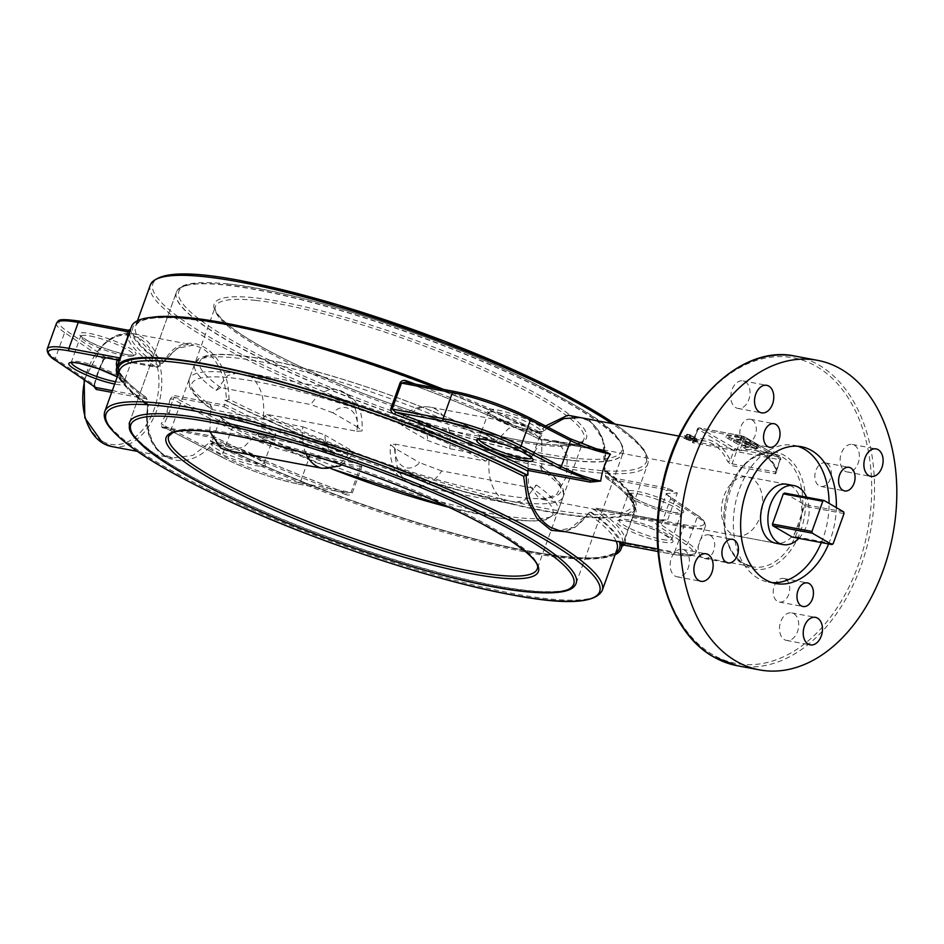 <?xml version="1.0" encoding="UTF-8"?>
<svg xmlns="http://www.w3.org/2000/svg" width="944" height="944" viewBox="0 0 944 944"><rect width="100%" height="100%" fill="white"/><g stroke="black" fill="none" stroke-linecap="round" stroke-linejoin="round"><path stroke-width="0.71" stroke-dasharray="4.72 3.54" d="M736.049 450.854A1.994 1.345 -79.4 0 0 737.111 449.639L693.557 441.462L694.17 439.515A1.994 1.416 76.4 0 1 693.191 441.19L693.191 441.19A1.994 1.416 76.4 0 1 692.743 441.202L692.495 442.689L736.049 450.854L742.102 450.465A1.994 1.416 -103.6 0 1 740.615 448.235L737.111 449.639L741.524 437.355L697.982 429.19L693.557 441.462L693.167 440.695L692.684 441.355L704.236 440.848A57.442 38.739 -79.4 0 1 712.814 444.058A57.442 38.739 -79.4 0 1 727.635 461.486A1.994 1.062 -24.5 0 0 730.267 460.507L732.072 463.846L736.485 451.574L780.027 459.752L775.614 472.024L776.57 471.209L780.275 459.315L744.179 438.335L740.615 448.235A59.437 40.085 -79.4 0 1 776.711 469.227A1.994 1.062 155.5 0 0 776.346 470.324L780.275 459.315A1.994 1.44 120.2 0 0 779.838 457.321L743.73 436.329A1.994 1.44 -59.8 0 0 743.4 436.199L779.496 457.191L735.954 449.025L699.858 428.033L743.4 436.199A1.994 1.345 100.6 0 0 743.093 436.093A1.994 1.345 100.6 0 0 741.524 437.355L744.179 438.335A1.994 1.44 -59.8 0 0 743.73 436.329A1.994 1.994 0 0 0 743.093 436.093L699.551 427.915A1.994 1.345 100.6 0 0 697.982 429.19L733.83 450.607L730.267 460.507A59.437 40.085 100.6 0 0 714.927 442.476A59.437 40.085 100.6 0 0 694.17 439.515L697.734 429.614A1.994 1.44 -59.8 0 1 699.858 428.033A1.994 1.345 100.6 0 0 699.551 427.915A1.994 1.994 0 0 0 697.309 429.213L693.167 440.695M547.945 427.243L540.77 434.311L539.555 431.927L545.526 425.992M588.832 419.195L602.886 439.302L604.538 469.711A264.32 45.442 19.8 0 1 632.952 505.111A264.32 45.442 19.8 0 1 543.284 508.037A264.32 45.442 19.8 0 1 228.967 399.229C229.168 349.15 184.894 323.414 163.985 361.446A264.32 45.442 19.8 0 1 135.57 326.034C141.081 315.426 170.451 314.883 223.669 324.382C311.39 340.3 451.916 389.011 540.77 434.311L542.293 434.629L539.614 438.217L593.316 448.294M93.952 386.509L98.459 371.853L103.816 359.688L106.495 357.918A1.994 1.345 100.6 0 1 106.2 357.811L66.918 331.084A61.997 10.655 19.8 0 1 80.122 321.279L128.113 330.294A269.996 46.421 -160.2 0 0 155.949 367.145L106.2 357.811L103.675 359.133A1.994 0.72 28 0 1 103.816 359.688L103.816 359.688A1.994 0.72 28 0 1 103.061 359.865L97.775 371.877L98.459 371.853L94.341 385.081L55.271 358.508L64.617 332.548L103.675 359.133L98.2 371.558M170.227 398.911L166.887 412.056L161.2 423.998A1.994 0.614 31.3 0 1 163.454 425.26L169.33 412.917L172.787 399.312L170.227 398.911L173.684 395.477A1.994 1.345 -79.4 0 0 174.357 397.436L224.106 406.781L224.554 405.023L173.684 395.477M828.631 543.933A69.596 46.94 100.6 0 0 836.349 507.612M797.645 446.229A69.596 46.94 100.6 0 0 794.046 445.332A69.596 46.94 100.6 0 0 736.898 497.122A69.596 46.94 100.6 0 0 757.985 578.247A69.596 46.94 100.6 0 0 768.369 582.141A69.596 46.94 100.6 0 0 772.05 582.613M821.339 542.564A69.596 46.94 100.6 0 0 829.092 503.388M752.061 419.915A12.001 8.095 -79.4 0 1 755.696 433.898A12.001 8.095 -79.4 0 1 745.843 442.83A12.001 8.095 -79.4 0 1 744.049 442.158A12.001 8.095 -79.4 0 1 740.415 428.175A12.001 8.095 -79.4 0 1 750.268 419.242A12.001 8.095 -79.4 0 1 752.061 419.915M745.087 381.659A13.995 9.44 -79.4 0 1 749.335 397.979A13.995 9.44 -79.4 0 1 737.83 408.398A13.995 9.44 -79.4 0 1 735.742 407.607A13.995 9.44 -79.4 0 1 731.506 391.288A13.995 9.44 -79.4 0 1 742.999 380.88A13.995 9.44 -79.4 0 1 745.087 381.659M827.097 463.539A12.001 8.095 -79.4 0 1 830.732 477.522A12.001 8.095 -79.4 0 1 820.879 486.455A12.001 8.095 -79.4 0 1 819.085 485.782A12.001 8.095 -79.4 0 1 815.451 471.799A12.001 8.095 -79.4 0 1 825.304 462.867A12.001 8.095 -79.4 0 1 827.097 463.539M854.426 445.238A13.995 9.44 -79.4 0 1 858.674 461.557A13.995 9.44 -79.4 0 1 847.181 471.965A13.995 9.44 -79.4 0 1 845.092 471.186A13.995 9.44 -79.4 0 1 840.844 454.866A13.995 9.44 -79.4 0 1 852.338 444.447A13.995 9.44 -79.4 0 1 854.426 445.238M785.479 579.144A12.001 8.095 -79.4 0 1 789.113 593.127A12.001 8.095 -79.4 0 1 779.26 602.06A12.001 8.095 -79.4 0 1 777.467 601.387A12.001 8.095 -79.4 0 1 773.832 587.404A12.001 8.095 -79.4 0 1 783.685 578.471A12.001 8.095 -79.4 0 1 785.479 579.144M793.786 613.683A13.995 9.44 -79.4 0 1 798.022 630.002A13.995 9.44 -79.4 0 1 786.529 640.421A13.995 9.44 -79.4 0 1 784.44 639.643A13.995 9.44 -79.4 0 1 780.204 623.323A13.995 9.44 -79.4 0 1 791.697 612.904A13.995 9.44 -79.4 0 1 793.786 613.683M710.443 535.508A12.001 8.095 -79.4 0 1 714.077 549.502A12.001 8.095 -79.4 0 1 704.224 558.435A12.001 8.095 -79.4 0 1 702.43 557.762A12.001 8.095 -79.4 0 1 698.796 543.768A12.001 8.095 -79.4 0 1 708.649 534.847A12.001 8.095 -79.4 0 1 710.443 535.508M684.447 550.116A13.995 9.44 -79.4 0 1 688.683 566.435A13.995 9.44 -79.4 0 1 677.19 576.843A13.995 9.44 -79.4 0 1 675.102 576.064A13.995 9.44 -79.4 0 1 670.854 559.745A13.995 9.44 -79.4 0 1 682.359 549.325A13.995 9.44 -79.4 0 1 684.447 550.116M690.689 439.81L691.35 437.957L691.067 438.7L686.666 437.048L686.866 436.258L691.35 437.957L690.371 440.624L685.993 438.901L686.158 438.252L690.689 439.81L690.371 440.624L690.914 439.951M542.493 455.692A237.345 40.804 19.8 0 1 298.328 375.983A237.345 40.804 19.8 0 1 176.398 292.274A237.345 40.804 19.8 0 1 256.91 289.643A237.345 40.804 19.8 0 1 501.075 369.364A237.345 40.804 19.8 0 1 623.016 453.073A237.345 40.804 19.8 0 1 542.493 455.692M129.163 423.986A237.345 40.804 -160.2 0 0 255.387 507.86A237.345 40.804 -160.2 0 0 495.647 585.846A237.345 40.804 -160.2 0 0 575.451 584.655M615.759 552.865A266.326 45.784 19.8 0 1 211.503 441.096L192.906 455.386L172.669 457.982L163.831 454.713C149.86 445.049 144.55 428.151 147.889 404.032L147.618 403.949A266.326 45.784 19.8 0 1 118.378 373.8M147.028 399.607L145.99 397.2C131.794 386.934 122.932 378.391 119.416 371.582L118.118 363.652A268.002 46.079 -160.2 0 0 147.028 399.607L146.379 403.713L147.618 403.949M94.034 384.94L97.775 371.877M107.805 357.186L158.686 366.732L156.515 367.31L106.495 357.918A1.994 1.345 100.6 0 0 107.805 357.186L103.061 359.865M158.686 366.732L159.04 366.248A268.002 46.079 19.8 0 1 130.13 330.282A268.002 46.079 19.8 0 1 130.437 329.539M541.054 434.393A266.326 45.784 -160.2 0 0 223.374 324.264A266.326 45.784 -160.2 0 0 162.25 363.31L161.011 363.074L159.04 366.248M162.25 363.31L177.165 348.324L193.85 345.067L202.169 348.23C217.38 358.13 225.463 375.547 226.418 400.468L224.896 400.221A268.002 46.079 19.8 0 0 544.83 511.176A268.002 46.079 19.8 0 0 635.749 508.214L634.439 511.849A268.002 46.079 19.8 0 1 633.92 513.005A1.994 1.971 28.9 0 0 635.123 515.542L632.716 517.548L683.645 527.094L674.299 553.054L623.382 543.496L624.444 545.195M588.95 512.793C574.99 531.26 567.899 531.271 558.706 530.422L575.392 527.165L590.012 512.155L566.317 531.85M615.075 554.753A268.002 46.079 19.8 0 1 530.198 551.815A268.002 46.079 19.8 0 1 210.264 440.86L212.66 437.768A268.002 46.079 -160.2 0 0 345.764 494.55L346.271 492.969L298.575 484.107A1.994 1.345 100.6 0 0 300.145 482.832L309.49 456.884L360.407 466.442L356.926 463.339L357.788 461.179C360.62 462.159 361.941 464.047 361.753 466.832L352.407 492.78C350.779 495.045 348.56 495.635 345.764 494.55M357.788 461.179A268.002 46.079 19.8 0 1 224.672 404.41L224.896 400.221M692.92 439.078A57.442 38.739 100.6 0 0 691.987 438.759L688.554 438.134A57.442 38.739 -79.4 0 1 689.203 438.358L692.92 439.078L693.734 436.824L692.861 436.317L691.987 438.759M690.088 438.228A57.442 38.739 100.6 0 0 689.12 438.016L685.698 437.379A57.442 38.739 -79.4 0 1 686.371 437.52L690.088 438.228L691.138 435.314L690.276 434.806L689.12 438.016M694.914 440.706L696.011 440.435L694.701 439.975L692.577 440.494L685.309 437.863C683.303 437.485 683.149 437.756 684.848 438.712L691.244 441.226L694.914 440.706M691.964 439.208L696.696 438.547L693.25 438.641L686.064 435.774L685.309 437.863C683.303 437.485 683.149 437.756 684.848 438.712L685.521 436.848L691.964 439.208L691.244 441.226M685.639 544.405A1.994 1.64 124.2 0 0 687.94 542.942L697.286 516.982L670.547 498.798L666.417 493.842L656.788 520.262L659.856 519.955L596.042 508.179L657.72 519.814L667.62 519.932L656.989 520.002L661.201 524.746L687.94 542.942A64.003 10.998 19.8 0 1 696.011 552.346A64.003 10.998 19.8 0 1 674.299 553.054A1.994 1.345 -79.4 0 1 672.73 554.317L658.039 551.556L672.435 554.211A61.997 10.655 -160.2 0 0 685.639 544.405L658.912 526.221C653.378 522.339 652.977 520.203 657.72 519.814A1.994 1.345 100.6 0 0 657.425 519.696A1.994 1.345 100.6 0 0 656.104 520.439L667.62 519.932L677.296 493.051L667.715 488.19L605.482 476.519L606.178 471.776L604.667 471.457C608.007 447.326 602.697 430.44 588.726 420.776L579.887 417.508C587.168 418.593 593.434 423.148 598.697 431.184C604.396 441.308 606.201 454.43 604.125 470.525M553.986 440.588L558.529 442.276L567.391 456.164L566.258 476.98L556.665 494.408L542.918 499.529L538.528 497.866L528.463 483.765L528.074 462.666L538.528 445.391L553.986 440.588L786.741 484.26A29.984 20.225 -79.4 0 1 791.214 485.948A29.984 20.225 -79.4 0 1 800.3 520.887A29.984 20.225 -79.4 0 1 775.673 543.201L736.521 535.862A29.984 20.225 100.6 0 0 760.085 516.875A29.984 20.225 100.6 0 0 747.577 476.921A29.984 20.225 100.6 0 0 724.013 495.895A29.984 20.225 100.6 0 0 736.521 535.862M590.012 512.155L590.307 512.179A266.326 45.784 19.8 0 1 619.394 541.809M622.91 542.47A268.002 46.079 -160.2 0 0 593.516 509.241L591.546 512.415L590.307 512.179M593.516 509.241L656.104 520.439M776.983 470.737A57.442 38.739 100.6 0 0 762.162 453.321A57.442 38.739 100.6 0 0 753.583 450.111C763.283 452.07 770.87 458.808 776.346 470.324A1.994 1.062 155.5 0 0 776.983 470.737L775.579 473.841L732.037 465.675L727.635 461.486M747.353 449.84L742.586 447.067L749.748 446.524L738.774 444.848L733.358 441.698L745.902 443.609L755.542 449.214L747.353 449.84L748.026 447.987L743.258 445.214L742.586 447.067M731.128 440.4L725.924 437.379L739.931 439.68L734.526 436.529L740.792 437.709L756.498 446.842A6.396 1.097 19.8 0 1 757.879 448.14A6.396 1.097 19.8 0 1 757.749 448.282L756.144 449.108L745.135 442.701L731.128 440.4L731.789 438.547L726.597 435.526L725.924 437.379M161.011 363.074A268.002 46.079 19.8 0 1 131.44 326.648M436.789 388.161A268.002 46.079 19.8 0 1 542.293 434.629M606.178 471.776A268.002 46.079 19.8 0 1 635.749 508.214M146.379 403.713A268.002 46.079 19.8 0 1 117.693 375.688M211.503 441.096L210.264 440.86M591.546 512.415A268.002 46.079 19.8 0 1 620.892 542.092M622.214 545.821A1.994 1.971 28.9 0 0 621.907 546.364L633.92 513.005M147.889 404.032L148.019 405.79L148.066 404.138C133.375 393.624 124.289 384.928 120.808 378.025L119.605 370.378A264.32 45.442 -160.2 0 0 148.019 405.79C137.883 453.993 182.204 479.729 213.002 443.562L211.786 441.178C292.38 482.16 415.631 526.398 503.211 545.785C546.234 555.379 577.952 559.261 598.343 557.42C611.818 555.119 618.037 552.464 616.987 549.455A264.32 45.442 -160.2 0 1 527.318 552.382A264.32 45.442 -160.2 0 1 213.002 443.562M224.672 404.41L224.554 405.023M224.106 406.781A269.996 46.421 -160.2 0 0 356.926 463.339L308.948 454.335A61.997 10.655 19.8 0 1 233.392 427.88L174.357 397.436L172.787 399.312L231.492 429.579L222.147 455.527L163.454 425.26L163.678 427.101L222.713 457.533A1.994 1.192 117.3 0 1 222.465 457.462L163.359 426.983A1.994 1.345 -79.4 0 0 162.073 427.726L161.2 423.998M162.073 427.726L212.66 437.768M137.258 451.338L172.669 457.982C163.725 459.244 142.745 441.485 148.432 404.964M667.715 488.19A1.994 1.345 100.6 0 0 668.399 490.148C663.656 490.538 664.057 492.674 669.591 496.556L696.318 514.751A61.997 10.655 19.8 0 1 683.114 524.545L635.123 515.542A269.996 46.421 -160.2 0 0 607.287 478.691L668.399 490.148L677.296 493.051L666.417 493.5L670.039 496.756A1.994 1.64 124.2 0 1 670.547 498.798L661.201 524.746A1.994 1.64 124.2 0 1 658.912 526.221M743.258 445.214L750.409 444.671L739.447 442.996L734.031 439.845L746.574 441.757L756.203 447.362L748.026 447.987M756.203 447.362L755.542 449.214M750.409 444.671L749.748 446.524M739.447 442.996L738.774 444.848M734.031 439.845L733.358 441.698M746.574 441.757L745.902 443.609M726.597 435.526L740.603 437.827L735.187 434.677L741.465 435.857L757.171 444.99A6.396 1.097 19.8 0 1 758.551 446.288A6.396 1.097 19.8 0 1 758.41 446.418L756.817 447.255L745.795 440.848L731.789 438.547M745.795 440.848L745.135 442.701M740.603 437.827L739.931 439.68M735.187 434.677L734.526 436.529M741.465 435.857L740.792 437.709M756.817 447.255L756.144 449.108M696.696 438.547L696.011 440.435M686.064 435.774C684.034 435.455 683.857 435.821 685.521 436.848L684.388 435.809L683.68 437.792M692.365 438.075L691.692 439.939M693.25 438.641L692.577 440.494M695.398 438.04L694.701 439.975M686.866 436.258L685.993 438.901L686.866 436.258M690.276 434.806L686.843 434.216L685.698 437.379M686.843 434.216L687.433 434.57L686.371 437.52M687.433 434.57L691.138 435.314M692.861 436.317L689.427 435.727L688.554 438.134M689.427 435.727L690.029 436.081L689.203 438.358M690.029 436.081L693.734 436.824M163.359 426.983L163.678 427.101A1.994 1.345 -79.4 0 0 163.383 426.995L213.403 436.376C252.555 455.917 296.853 474.773 346.271 492.969L347.227 493.228M212.943 437.273L213.427 436.435L212.943 437.273L213.427 436.435L163.678 427.101M346.259 492.992L351.062 492.39L300.145 482.832A64.003 10.998 19.8 0 1 222.147 455.527A1.994 1.192 117.3 0 0 222.465 457.462C247.623 469.852 272.981 478.726 298.575 484.107A1.994 1.345 100.6 0 1 298.269 483.989L346.259 492.992A269.996 46.421 19.8 0 1 213.427 436.435M128.113 330.294A1.994 1.971 28.9 0 0 130.532 329.397M95.521 387.465L94.66 385.117L95.132 387.311M539.614 438.217L539.13 439.054L539.614 438.217L539.13 439.054L600.231 450.524A1.994 1.345 100.6 0 0 600.537 450.63L600.537 450.63A1.994 1.345 100.6 0 0 600.785 450.642M539.13 439.054A269.996 46.421 -160.2 0 0 406.298 382.497L406.286 382.438M625.294 542.918A269.996 46.421 19.8 0 0 596.608 508.344L593.87 508.757M605.482 476.519L606.567 478.289C620.763 488.555 629.624 497.099 633.141 503.907L634.439 511.849A268.002 46.079 19.8 0 0 605.529 475.882M622.202 545.844L622.426 545.207A268.002 46.079 -160.2 0 1 621.907 546.364M604.667 471.457L604.538 469.711L604.49 471.351C619.158 481.853 628.244 490.55 631.737 497.441L632.952 505.111L647.737 464.059A264.32 45.442 -160.2 0 0 611.83 423.502M228.967 399.229L226.418 400.468M163.985 361.446L162.545 363.334M220.884 387.665A191.844 32.981 19.8 0 1 264.863 359.511A191.844 32.981 19.8 0 1 493.771 438.877L494.621 442.748A195.845 33.665 -160.2 0 0 261.122 361.823A195.845 33.665 -160.2 0 0 194.688 363.995A195.845 33.665 -160.2 0 0 216.117 390.486L220.884 387.665L310.883 404.563A40.002 26.975 -79.4 0 1 337.209 389.719A40.002 26.975 -79.4 0 1 343.179 391.949A40.002 26.975 -79.4 0 1 356.797 431.255L266.798 414.369L263.27 417.909A195.845 33.665 -160.2 0 0 496.768 498.833A195.845 33.665 -160.2 0 0 563.214 496.674A195.845 33.665 -160.2 0 0 541.785 470.171L539.685 465.581A191.844 32.981 19.8 0 1 495.694 493.724A191.844 32.981 19.8 0 1 266.798 414.369M305.927 453.439A40.002 26.975 -79.4 0 1 302.871 426.806L211.975 409.531C194.263 397.389 186.723 387.146 189.343 378.815A195.845 33.665 19.8 0 1 255.789 376.656A195.845 33.665 19.8 0 1 489.287 457.58L485.759 461.12L395.76 444.235A40.002 26.975 100.6 0 0 409.377 483.54A40.002 26.975 100.6 0 0 415.348 485.771A40.002 26.975 100.6 0 0 441.674 470.926L531.673 487.824L536.44 485.004L524.876 499.966L510.869 503.695L505.064 501.488C492.473 492.839 487.21 478.207 489.287 457.58M485.759 461.12A191.844 32.981 -160.2 0 0 256.862 381.765A191.844 32.981 -160.2 0 0 212.872 409.908L210.772 405.318A195.845 33.665 19.8 0 1 189.343 378.815L194.688 363.995C196.907 360.254 198.547 358.354 199.621 358.272L206.17 355.735C218.147 353.056 237.522 354.236 264.273 359.286C328.17 370.898 429.815 406.156 494.337 439.066L403.772 421.992L398.592 422.074L402.616 425.886L427.62 440.435L449.686 448.683L540.582 465.958C558.411 478.266 565.952 488.496 563.214 496.674L557.869 511.495A195.845 33.665 19.8 0 1 491.435 513.666A195.845 33.665 19.8 0 1 257.936 432.741L243.705 447.196L226.938 450.418M302.871 426.806L324.937 435.054A24.001 16.19 100.6 0 0 333.433 453.45A24.001 16.19 100.6 0 0 349.941 449.604L353.965 453.415L348.784 453.498A40.002 26.975 -79.4 0 1 322.459 468.342M216.117 390.486L227.681 375.523L241.688 371.794L247.493 374.001C260.084 382.65 265.347 397.282 263.27 417.909M494.621 442.748L508.851 428.293L525.619 425.071L541.75 440.553L541.785 470.171M257.936 432.741L258.786 436.612L348.784 453.498M330.884 468.59L258.786 436.612A191.844 32.981 -160.2 0 0 331.014 468.566M209.898 431.703L210.772 405.318M356.797 431.255L362.059 430.948L357.953 427.361A24.001 16.19 100.6 0 0 332.937 412.811L357.953 427.361M332.937 412.811L310.883 404.563M441.674 470.926L419.62 462.678A24.001 16.19 -79.4 0 1 394.604 448.129L419.62 462.678M394.604 448.129L390.497 444.541L395.76 444.235M349.941 449.604L324.937 435.054M798.86 538.351A29.984 20.225 100.6 0 0 806.542 525.596A29.984 20.225 100.6 0 0 806.589 497.193M784.582 493.063L804.182 504.462L843.665 511.86M844.019 513.583L804.536 506.185L793.668 536.357L833.151 543.768M804.182 504.462A24.001 16.19 -79.4 0 1 804.536 506.185M793.668 536.357A24.001 16.19 -79.4 0 1 792.417 537.136M692.743 441.202A57.442 38.739 -79.4 0 1 704.236 440.848L679.019 436.116M782.482 457.132A57.442 38.739 -79.4 0 1 799.875 524.085A57.442 38.739 -79.4 0 1 752.722 566.837A57.442 38.739 -79.4 0 1 744.143 563.615A57.442 38.739 -79.4 0 1 726.75 496.662A57.442 38.739 -79.4 0 1 773.903 453.922A57.442 38.739 -79.4 0 1 782.482 457.132M744.934 565.739A59.437 40.085 100.6 0 0 800.524 531.437A59.437 40.085 100.6 0 0 784.594 455.551A59.437 40.085 100.6 0 0 729.004 489.853A59.437 40.085 100.6 0 0 744.934 565.739M712.885 654.747A155.477 104.843 -79.4 0 1 671.231 456.259A155.477 104.843 -79.4 0 1 816.643 366.543A155.477 104.843 -79.4 0 1 858.297 565.031A155.477 104.843 -79.4 0 1 712.885 654.747M737.17 665.697A157.471 106.188 100.6 0 0 866.462 548.511A157.471 106.188 100.6 0 0 818.767 364.962A157.471 106.188 100.6 0 0 795.261 356.148M673.485 512.356A29.996 5.157 -160.2 0 0 677.214 505.949A29.996 5.157 -160.2 0 0 637.389 491.364A29.996 5.157 -160.2 0 0 633.672 497.771A29.996 5.157 -160.2 0 0 673.485 512.356M637.932 493.924A28.001 4.814 19.8 0 1 666.735 503.329A28.001 4.814 19.8 0 1 681.12 513.194A28.001 4.814 19.8 0 1 671.621 513.512A28.001 4.814 19.8 0 1 642.817 504.108A28.001 4.814 19.8 0 1 628.433 494.231A28.001 4.814 19.8 0 1 637.932 493.924M662.275 539.461A28.001 4.814 -160.2 0 0 671.774 539.154A28.001 4.814 -160.2 0 0 657.39 529.277A28.001 4.814 -160.2 0 0 628.586 519.873A28.001 4.814 -160.2 0 0 619.087 520.179A28.001 4.814 -160.2 0 0 633.471 530.056A28.001 4.814 -160.2 0 0 662.275 539.461M626.71 521.029A29.996 5.157 19.8 0 1 666.535 535.602A29.996 5.157 19.8 0 1 662.806 542.009A29.996 5.157 19.8 0 1 622.993 527.436A29.996 5.157 19.8 0 1 626.71 521.029M533.502 430.971A29.996 5.157 -160.2 0 0 537.23 424.552A29.996 5.157 -160.2 0 0 497.405 409.979A29.996 5.157 -160.2 0 0 493.688 416.387A29.996 5.157 -160.2 0 0 533.502 430.971M497.948 412.528A28.001 4.814 19.8 0 1 526.752 421.933A28.001 4.814 19.8 0 1 541.136 431.809A28.001 4.814 19.8 0 1 531.637 432.116A28.001 4.814 19.8 0 1 502.833 422.711A28.001 4.814 19.8 0 1 488.449 412.835A28.001 4.814 19.8 0 1 497.948 412.528M531.59 458.076A28.001 4.814 -160.2 0 0 531.791 457.757A28.001 4.814 -160.2 0 0 517.406 447.893A28.001 4.814 -160.2 0 0 488.603 438.488A28.001 4.814 -160.2 0 0 479.104 438.795A28.001 4.814 -160.2 0 0 479.056 439.161M150.344 284.994A264.32 45.442 -160.2 0 0 286.138 378.202A264.32 45.442 -160.2 0 0 558.057 466.985A264.32 45.442 -160.2 0 0 647.737 464.059L644.115 449.71L631.713 436.647L615.299 424.151M615.063 424.116A262.326 45.1 19.8 0 1 557.526 464.436A262.326 45.1 19.8 0 1 209.332 336.949A262.326 45.1 19.8 0 1 241.888 280.911M443.751 389.471A264.32 45.442 19.8 0 1 539.555 431.927M602.213 590.496A264.32 45.442 19.8 0 1 512.545 593.422A264.32 45.442 19.8 0 1 240.626 504.651A264.32 45.442 19.8 0 1 104.819 411.431M125.847 354.46A29.996 5.157 -160.2 0 0 129.564 348.053A29.996 5.157 -160.2 0 0 89.751 333.48A29.996 5.157 -160.2 0 0 86.022 339.887A29.996 5.157 -160.2 0 0 125.847 354.46M90.282 336.029A28.001 4.814 19.8 0 1 119.086 345.433A28.001 4.814 19.8 0 1 133.47 355.31A28.001 4.814 19.8 0 1 123.971 355.617A28.001 4.814 19.8 0 1 95.167 346.212A28.001 4.814 19.8 0 1 80.783 336.335A28.001 4.814 19.8 0 1 90.282 336.029M265.83 435.857A29.996 5.157 -160.2 0 0 269.547 429.449A29.996 5.157 -160.2 0 0 229.722 414.864A29.996 5.157 -160.2 0 0 226.005 421.272A29.996 5.157 -160.2 0 0 265.83 435.857M230.265 417.413A28.001 4.814 19.8 0 1 259.069 426.818A28.001 4.814 19.8 0 1 273.453 436.694A28.001 4.814 19.8 0 1 263.954 437.001A28.001 4.814 19.8 0 1 235.15 427.597A28.001 4.814 19.8 0 1 220.766 417.732A28.001 4.814 19.8 0 1 230.265 417.413M254.609 462.961A28.001 4.814 -160.2 0 0 264.108 462.654A28.001 4.814 -160.2 0 0 249.723 452.778A28.001 4.814 -160.2 0 0 220.92 443.373A28.001 4.814 -160.2 0 0 211.421 443.68A28.001 4.814 -160.2 0 0 225.805 453.557A28.001 4.814 -160.2 0 0 254.609 462.961M219.055 444.53A29.996 5.157 19.8 0 1 258.868 459.103A29.996 5.157 19.8 0 1 255.151 465.51A29.996 5.157 19.8 0 1 215.326 450.937A29.996 5.157 19.8 0 1 219.055 444.53M115.522 381.73A28.001 4.814 -160.2 0 0 124.124 381.258A28.001 4.814 -160.2 0 0 109.74 371.381A28.001 4.814 -160.2 0 0 80.936 361.977A28.001 4.814 -160.2 0 0 71.437 362.295A28.001 4.814 -160.2 0 0 71.39 362.661M117.292 376.809A29.996 5.157 19.8 0 1 115.168 384.125A29.996 5.157 19.8 0 1 114.684 384.031M102.318 441.19A55.436 37.382 -79.4 0 1 87.462 370.414A55.436 37.382 -79.4 0 1 139.323 338.424A55.436 37.382 -79.4 0 1 154.167 409.2A55.436 37.382 -79.4 0 1 102.318 441.19M111.675 446.536A57.442 38.739 100.6 0 0 158.84 403.784A57.442 38.739 100.6 0 0 141.435 336.843A57.442 38.739 100.6 0 0 132.868 333.621A57.442 38.739 100.6 0 0 84.748 380.255M166.887 412.056L169.33 412.917M147.075 398.97L111.699 392.338M616.137 541.195A264.32 45.442 -160.2 0 0 588.572 514.043M657.838 549.03L752.722 566.837L744.486 563.745C704 544.794 732.155 441.686 773.903 453.922L753.583 450.111A57.442 38.739 100.6 0 0 742.102 450.465M226.135 400.457A266.326 45.784 -160.2 0 0 543.815 510.586A266.326 45.784 -160.2 0 0 604.939 471.54M415.49 384.161A268.002 46.079 19.8 0 1 539.897 437.721M137.482 320.736L135.57 326.034A264.32 45.442 19.8 0 1 151.795 317.314M622.71 543.508L623.382 543.496L632.716 517.548L632.055 517.548M601.658 450.902L539.154 439.113C500.001 419.573 455.704 400.716 406.286 382.521L454.288 391.5M529.844 417.956L570.011 438.665M683.114 524.545A1.994 1.345 -79.4 0 1 683.645 527.094A64.003 10.998 -160.2 0 0 705.357 526.386A64.003 10.998 -160.2 0 0 697.286 516.982A1.994 1.64 124.2 0 0 696.778 514.952L670.039 496.756A1.994 1.64 124.2 0 0 669.591 496.556M222.713 457.533A61.997 10.655 -160.2 0 0 298.269 483.989M361.753 466.832L360.407 466.442L351.062 492.39L352.407 492.78M112.312 390.615L145.27 396.81A269.996 46.421 19.8 0 1 116.867 367.098M55.779 360.537A1.994 1.64 124.2 0 1 55.271 358.508A64.003 10.998 19.8 0 1 47.2 349.103M56.546 323.143A64.003 10.998 -160.2 0 0 64.617 332.548A1.994 1.64 124.2 0 1 66.918 331.084M233.392 427.88A1.994 1.192 117.3 0 0 231.492 429.579A64.003 10.998 -160.2 0 0 309.49 456.884A1.994 1.345 100.6 0 0 308.948 454.335M775.579 473.841A1.994 1.345 -79.4 0 1 775.614 472.024L732.072 463.846A1.994 1.345 -79.4 0 0 732.037 465.675M757.171 444.99L756.498 446.842M758.41 446.418L757.749 448.282M694.265 439.22L693.58 441.131M696.318 514.751A1.994 1.64 124.2 0 1 696.778 514.952C702.702 518.327 705.569 522.138 705.357 526.386L696.011 552.346C692.896 554.305 698.536 557.904 672.73 554.317A1.994 1.345 -79.4 0 1 672.435 554.211M733.83 450.607A1.994 1.44 120.2 0 1 735.954 449.025A1.994 1.345 100.6 0 1 736.485 451.574L733.83 450.607M779.496 457.191A1.994 1.44 120.2 0 1 779.838 457.321A1.994 1.994 0 0 1 780.712 459.728L780.027 459.752A1.994 1.345 100.6 0 0 779.496 457.191M693.557 441.462A1.994 1.345 -79.4 0 1 692.495 442.689M536.44 485.004A195.845 33.665 19.8 0 1 557.869 511.495L546.446 519.743L532.687 521.171L500.639 518.327L448.943 507.317M449.686 448.683A40.002 26.975 100.6 0 0 430.098 407.147A40.002 26.975 100.6 0 0 403.772 421.992M448.565 507.14A191.844 32.981 -160.2 0 0 531.673 487.824M402.616 425.886A24.001 16.19 -79.4 0 1 427.62 440.435M545.856 444.235A197.839 34.019 -160.2 0 0 516.911 383.429A197.839 34.019 -160.2 0 0 254.75 297.797A197.839 34.019 -160.2 0 0 283.696 358.59A197.839 34.019 -160.2 0 0 545.856 444.235M255.553 300.381A195.845 33.665 19.8 0 1 466.159 362.697A195.845 33.665 19.8 0 1 583.899 439.208A195.845 33.665 19.8 0 1 543.72 445.344A195.845 33.665 19.8 0 1 333.114 383.028A195.845 33.665 19.8 0 1 215.374 306.529A195.845 33.665 19.8 0 1 255.553 300.381M574.247 460.707A237.345 40.804 -160.2 0 0 622.946 453.262A237.345 40.804 -160.2 0 0 480.26 360.549A237.345 40.804 -160.2 0 0 225.026 285.029A237.345 40.804 -160.2 0 0 176.327 292.463A237.345 40.804 -160.2 0 0 319.013 385.187A237.345 40.804 -160.2 0 0 574.247 460.707M227.162 283.908A235.339 40.462 19.8 0 1 539.012 385.789A235.339 40.462 19.8 0 1 573.445 458.111A235.339 40.462 19.8 0 1 261.594 356.23A235.339 40.462 19.8 0 1 227.162 283.908M178.298 414.782A237.345 40.804 19.8 0 1 433.544 490.302A237.345 40.804 19.8 0 1 576.229 583.026A237.345 40.804 19.8 0 1 527.531 590.46A237.345 40.804 19.8 0 1 272.297 514.94A237.345 40.804 19.8 0 1 129.611 422.228A237.345 40.804 19.8 0 1 178.298 414.782M537.183 568.961A195.845 33.665 -160.2 0 0 419.443 492.461A195.845 33.665 -160.2 0 0 208.836 430.145A195.845 33.665 -160.2 0 0 168.657 436.293L215.374 306.529C214.854 308.051 213.143 312.193 229.593 325.951C248.992 341.138 280.521 358.295 324.181 377.423C398.899 410.203 495.093 439.172 545.396 444.093C562.6 445.839 574.176 445.344 580.123 442.594L583.899 439.208L537.183 568.961M673.19 512.238C684.199 513.748 680.235 512.486 681.45 512.734L671.739 539.72L662.629 533.549C650.746 527.767 638.876 523.625 627.005 521.135C616.007 519.637 619.972 520.887 618.745 520.64L628.456 493.653L634.38 498.113C646.439 504.544 659.384 509.253 673.19 512.238M478.761 439.255L488.485 412.268L494.396 416.729C506.456 423.148 519.401 427.856 533.207 430.853C544.216 432.352 540.251 431.101 541.478 431.349L531.755 458.336M71.107 362.756L80.818 335.769L86.742 340.229C98.801 346.649 111.734 351.357 125.54 354.354C136.561 355.853 132.585 354.602 133.812 354.85L124.101 381.836L117.268 376.868M265.524 435.739C276.545 437.237 272.568 435.986 273.795 436.234L264.072 463.221L254.963 457.049C243.08 451.256 231.209 447.126 219.35 444.636C208.341 443.137 212.306 444.388 211.078 444.14L220.802 417.154L226.713 421.614C238.785 428.033 251.718 432.741 265.524 435.739M84.169 379.854L103.12 344.253L117.575 334.99L132.868 333.621L193.85 345.067C190.629 345.445 181.047 339.486 163.607 362.697M768.369 582.141L775.661 583.51M745.843 442.83L769.572 447.279M737.83 408.398L761.572 412.847M820.879 486.455L844.609 490.915M847.181 471.965L870.911 476.425M779.26 602.06L802.99 606.508M786.529 640.421L810.259 644.882M704.224 558.435L727.954 562.884M677.19 576.843L700.92 581.303M129.54 422.416L176.398 292.274M542.918 499.529L775.673 543.201M130.355 329.645L130.13 330.282M576.159 583.215L623.016 453.073M758.551 446.288L757.879 448.14M692.141 438.665L691.468 440.553M685.167 438.228L685.863 436.305M682.359 549.325L706.088 553.786M708.649 534.847L732.391 539.295M791.697 612.904L815.427 617.352M783.685 578.471L807.427 582.92M852.338 444.447L876.079 448.907M825.304 462.867L849.045 467.327M742.999 380.88L766.729 385.329M750.268 419.242L774.009 423.691M794.046 445.332L801.338 446.701M405.33 382.261L406.286 382.521M341.846 464.861L353.965 453.415M510.869 503.695L415.348 485.771C402.911 480.992 395.949 475.446 394.486 469.156C390.887 461.616 389.565 453.415 390.497 444.541M525.619 425.071L430.098 407.147C417.661 405.33 407.159 410.298 398.592 422.074M241.688 371.794L337.209 389.719C360.396 396.999 362.744 414.451 362.059 430.948M576.194 583.132L622.946 453.262C624.314 430.735 585.115 409.613 525.879 379.287C434.299 334.683 295.378 290.304 226.702 283.778C189.52 280.274 178.605 285.324 176.327 292.463L129.564 422.334M786.741 484.26L747.577 476.921"/><path stroke-width="1.42" d="M118.378 373.8A266.326 45.784 19.8 0 1 208.742 364.903A266.326 45.784 19.8 0 1 526.422 475.033L523.59 476.26A264.32 45.442 -160.2 0 0 209.273 367.452A264.32 45.442 -160.2 0 0 119.605 370.378L104.819 411.431A264.32 45.442 19.8 0 1 194.499 408.504A264.32 45.442 19.8 0 1 466.419 497.287A264.32 45.442 19.8 0 1 602.213 590.496C595.121 603.664 564.701 605.069 510.964 594.696C429.638 579.84 302.847 536.959 214.972 494.585C157.707 467.056 122.201 444.128 108.442 425.803C104.666 420.576 103.451 415.785 104.819 411.431M836.349 507.612A69.596 46.94 100.6 0 0 811.722 450.595A69.596 46.94 100.6 0 0 801.338 446.701A69.596 46.94 100.6 0 0 744.191 498.491A69.596 46.94 100.6 0 0 765.277 579.616A69.596 46.94 100.6 0 0 775.661 583.51A69.596 46.94 100.6 0 0 828.631 543.933M772.05 582.613A69.596 46.94 100.6 0 0 821.339 542.564M829.092 503.388A69.596 46.94 100.6 0 0 804.43 449.226A69.596 46.94 100.6 0 0 797.645 446.229M767.791 446.606A12.001 8.095 100.6 0 0 769.572 447.279A12.001 8.095 100.6 0 0 779.425 438.358A12.001 8.095 100.6 0 0 775.791 424.363A12.001 8.095 100.6 0 0 774.009 423.691A12.001 8.095 100.6 0 0 764.156 432.623A12.001 8.095 100.6 0 0 767.791 446.606M759.483 412.068A13.995 9.44 100.6 0 0 761.572 412.847A13.995 9.44 100.6 0 0 773.065 402.427A13.995 9.44 100.6 0 0 768.829 386.108A13.995 9.44 100.6 0 0 766.729 385.329A13.995 9.44 100.6 0 0 755.235 395.748A13.995 9.44 100.6 0 0 759.483 412.068M842.827 490.243A12.001 8.095 100.6 0 0 844.609 490.915A12.001 8.095 100.6 0 0 854.462 481.983A12.001 8.095 100.6 0 0 850.827 468A12.001 8.095 100.6 0 0 849.045 467.327A12.001 8.095 100.6 0 0 839.192 476.248A12.001 8.095 100.6 0 0 842.827 490.243M868.822 475.634A13.995 9.44 100.6 0 0 870.911 476.425A13.995 9.44 100.6 0 0 882.404 466.006A13.995 9.44 100.6 0 0 878.168 449.686A13.995 9.44 100.6 0 0 876.079 448.907A13.995 9.44 100.6 0 0 864.586 459.327A13.995 9.44 100.6 0 0 868.822 475.634M801.208 605.836A12.001 8.095 100.6 0 0 802.99 606.508A12.001 8.095 100.6 0 0 812.843 597.587A12.001 8.095 100.6 0 0 809.209 583.593A12.001 8.095 100.6 0 0 807.427 582.92A12.001 8.095 100.6 0 0 797.574 591.853A12.001 8.095 100.6 0 0 801.208 605.836M808.17 644.091A13.995 9.44 100.6 0 0 810.259 644.882A13.995 9.44 100.6 0 0 821.764 634.462A13.995 9.44 100.6 0 0 817.516 618.143A13.995 9.44 100.6 0 0 815.427 617.352A13.995 9.44 100.6 0 0 803.934 627.772A13.995 9.44 100.6 0 0 808.17 644.091M726.172 562.211A12.001 8.095 100.6 0 0 727.954 562.884A12.001 8.095 100.6 0 0 737.807 553.951A12.001 8.095 100.6 0 0 734.172 539.968A12.001 8.095 100.6 0 0 732.391 539.295A12.001 8.095 100.6 0 0 722.538 548.228A12.001 8.095 100.6 0 0 726.172 562.211M698.831 580.513A13.995 9.44 100.6 0 0 700.92 581.303A13.995 9.44 100.6 0 0 712.413 570.884A13.995 9.44 100.6 0 0 708.177 554.565A13.995 9.44 100.6 0 0 706.088 553.786A13.995 9.44 100.6 0 0 694.595 564.205A13.995 9.44 100.6 0 0 698.831 580.513M575.451 584.655A237.345 40.804 -160.2 0 0 576.159 583.215A237.345 40.804 -160.2 0 0 454.229 499.518A237.345 40.804 -160.2 0 0 210.064 419.797A237.345 40.804 -160.2 0 0 129.54 422.416A237.345 40.804 -160.2 0 0 129.163 423.986M841.045 369.151A157.471 106.188 100.6 0 0 817.539 360.337A157.471 106.188 100.6 0 0 688.259 477.511A157.471 106.188 100.6 0 0 735.954 661.06A157.471 106.188 100.6 0 0 759.46 669.874A157.471 106.188 100.6 0 0 888.741 552.7A157.471 106.188 100.6 0 0 841.045 369.151M93.952 386.509L96.205 389.424A1.994 1.345 100.6 0 0 95.521 387.465L55.779 360.537A1.994 1.64 124.2 0 0 56.239 360.738L95.521 387.465L112.312 390.615M545.526 425.992L567.863 415.218L588.832 419.195M566.317 531.85L551.095 530.28L537.183 518.893L527.236 499.777L523.59 476.26M526.138 475.021C527.094 499.954 535.177 517.359 550.387 527.259L558.706 530.422L657.838 549.03M679.019 436.116L579.887 417.508L563.839 418.581L547.945 427.243M600.785 450.642A1.994 1.345 100.6 0 0 601.847 449.899L610.426 454.17C605.234 462.171 602.012 471.139 600.738 481.051L590.236 482.136A1.994 1.345 100.6 0 0 589.563 480.177L559.332 468.33L519.165 447.609A61.997 10.655 -160.2 0 0 443.609 421.154L395.63 412.15L392.149 409.047L443.066 418.605L452.412 392.657L401.495 383.099L405.33 382.261L453.981 391.382A1.994 1.345 -79.4 0 1 454.288 391.5A61.997 10.655 19.8 0 1 529.844 417.956A1.994 1.192 -62.7 0 1 530.091 418.027C504.934 405.637 479.576 396.763 453.981 391.382A1.994 1.345 -79.4 0 0 452.412 392.657A64.003 10.998 -160.2 0 1 530.41 419.962L521.064 445.91L561.243 466.631C574.176 473.239 587.345 478.053 600.738 481.051L589.563 480.177L528.451 468.708L527.885 471.08A268.002 46.079 -160.2 0 0 394.769 414.31L395.63 412.15A269.996 46.421 19.8 0 1 528.451 468.708M526.422 475.033L527.661 475.269L527.885 471.08M782.965 544.57L775.673 543.201A29.984 20.225 -79.4 0 1 771.201 541.526A29.984 20.225 -79.4 0 1 762.115 506.574A29.984 20.225 -79.4 0 1 786.741 484.26L794.034 485.629A29.984 20.225 100.6 0 0 770.457 504.615A29.984 20.225 100.6 0 0 782.965 544.57A29.984 20.225 100.6 0 0 798.86 538.351M130.355 329.645L131.44 326.648A268.002 46.079 19.8 0 1 436.789 388.161M117.693 375.688A268.002 46.079 19.8 0 1 116.808 367.275A268.002 46.079 19.8 0 1 267.128 377.883A268.002 46.079 19.8 0 1 527.661 475.269M620.892 542.092A268.002 46.079 19.8 0 1 621.117 548.842A268.002 46.079 19.8 0 1 615.075 554.753M116.867 367.098A269.996 46.421 19.8 0 1 117.434 359.947A1.994 1.971 28.9 0 1 118.637 362.484L120.502 357.941L117.434 359.947L69.443 350.944A61.997 10.655 -160.2 0 0 56.239 360.738M406.286 382.438L406.781 380.939C403.985 379.854 401.766 380.444 400.138 382.709L390.804 408.669C390.615 411.454 391.937 413.33 394.769 414.31M130.532 329.397L128.113 330.294L129.175 331.993L78.258 322.435L68.912 348.395L119.841 357.953L130.65 329.126A1.994 1.971 28.9 0 1 130.532 329.397L130.13 330.282M570.011 438.665L610.426 454.17C596.986 451.433 583.699 446.937 570.577 440.671L530.41 419.962A1.994 1.192 -62.7 0 0 530.091 418.027L570.259 438.736A1.994 1.192 -62.7 0 0 570.011 438.665M625.294 542.918A269.996 46.421 19.8 0 1 624.444 545.195L658.027 551.508L624.444 545.195A1.994 1.971 28.9 0 0 622.214 545.821M305.927 453.439A40.002 26.975 -79.4 0 0 316.488 466.1A40.002 26.975 -79.4 0 0 322.459 468.342L226.938 450.418L220.802 448.152L209.898 431.703M806.589 497.193A29.984 20.225 100.6 0 0 794.034 485.629M831.888 544.546L792.417 537.136L772.817 525.749L812.3 533.159L831.888 544.546A24.001 16.19 100.6 0 0 833.151 543.768L844.019 513.583A24.001 16.19 100.6 0 0 843.665 511.86L824.065 500.473L784.582 493.063A24.001 16.19 -79.4 0 0 783.319 493.842L822.802 501.252L811.934 531.437L772.463 524.026L783.319 493.842M824.065 500.473A24.001 16.19 100.6 0 0 822.802 501.252M811.934 531.437A24.001 16.19 100.6 0 0 812.3 533.159M772.817 525.749A24.001 16.19 -79.4 0 1 772.463 524.026M737.17 665.697L713.334 656.753C669.237 632.48 646.864 558.553 661.744 488.473C676.636 406.947 739.73 343.746 795.261 356.148A157.471 106.188 100.6 0 0 665.968 473.322A157.471 106.188 100.6 0 0 713.664 656.882A157.471 106.188 100.6 0 0 737.17 665.697L759.46 669.874M479.056 439.161A28.001 4.814 -160.2 0 0 494.385 449.061A28.001 4.814 -160.2 0 0 522.292 458.076A28.001 4.814 -160.2 0 0 531.59 458.076M486.726 439.633A29.996 5.157 19.8 0 1 526.551 454.217A29.996 5.157 19.8 0 1 522.834 460.625A29.996 5.157 19.8 0 1 483.009 446.04A29.996 5.157 19.8 0 1 486.726 439.633M611.83 423.502A264.32 45.442 -160.2 0 0 240.012 282.067A264.32 45.442 -160.2 0 0 150.344 284.994L137.482 320.736M241.888 280.911A262.326 45.1 19.8 0 1 615.063 424.116M151.795 317.314A264.32 45.442 19.8 0 1 225.238 323.119A264.32 45.442 19.8 0 1 443.751 389.471M510.669 594.578A262.326 45.1 -160.2 0 0 543.225 538.54A262.326 45.1 -160.2 0 0 195.03 411.053A262.326 45.1 -160.2 0 0 162.474 467.091A262.326 45.1 -160.2 0 0 510.669 594.578M71.39 362.661A28.001 4.814 -160.2 0 0 86.718 372.561A28.001 4.814 -160.2 0 0 114.625 381.565A28.001 4.814 -160.2 0 0 115.522 381.73M114.684 384.031A29.996 5.157 19.8 0 1 75.154 369.434A29.996 5.157 19.8 0 1 79.072 363.133A29.996 5.157 19.8 0 1 117.292 376.809M84.748 380.255A57.442 38.739 100.6 0 0 103.097 443.314A57.442 38.739 100.6 0 0 111.675 446.536L137.258 451.338M111.699 392.338L96.205 389.424M602.213 590.496L616.987 549.455A264.32 45.442 -160.2 0 0 616.137 541.195M593.316 448.294L601.847 449.899M590.236 482.136L528.003 470.466M619.394 541.809A266.326 45.784 19.8 0 1 615.759 552.865M118.637 362.484A268.002 46.079 -160.2 0 0 118.118 363.652L116.808 367.275M406.781 380.939A268.002 46.079 19.8 0 1 415.49 384.161M129.847 331.993L120.502 357.941M621.117 548.842L622.426 545.207A268.002 46.079 -160.2 0 0 622.91 542.47M559.332 468.33A1.994 1.192 -62.7 0 0 561.243 466.631L570.577 440.671A1.994 1.192 -62.7 0 0 570.259 438.736L600.537 450.63M400.138 382.709L401.495 383.099L392.149 409.047L390.804 408.669M443.609 421.154A1.994 1.345 -79.4 0 1 443.066 418.605A64.003 10.998 19.8 0 1 521.064 445.91A1.994 1.192 -62.7 0 1 519.165 447.609M128.478 330.306L79.827 321.172A1.994 1.345 -79.4 0 0 78.258 322.435A64.003 10.998 -160.2 0 0 56.546 323.143L47.2 349.103A64.003 10.998 19.8 0 1 68.912 348.395A1.994 1.345 -79.4 0 0 69.443 350.944M56.546 323.143C59.661 321.184 54.02 317.585 79.827 321.172A1.994 1.345 -79.4 0 1 80.122 321.279M331.014 468.566A191.844 32.981 -160.2 0 0 448.565 507.14M525.395 591.581A235.339 40.462 -160.2 0 0 490.963 519.259A235.339 40.462 -160.2 0 0 179.112 417.378A235.339 40.462 -160.2 0 0 213.545 489.7A235.339 40.462 -160.2 0 0 525.395 591.581M497.004 575.108A195.845 33.665 -160.2 0 0 537.183 568.961C543.543 558.447 488.461 521.725 410.439 490.479C338.743 460.755 253.57 436.022 207.161 431.396C189.874 429.65 178.274 430.157 172.363 432.93L168.657 436.293A195.845 33.665 -160.2 0 0 286.398 512.793A195.845 33.665 -160.2 0 0 497.004 575.108M206.701 431.266A197.839 34.019 19.8 0 1 468.861 516.899A197.839 34.019 19.8 0 1 497.807 577.704A197.839 34.019 19.8 0 1 235.646 492.06A197.839 34.019 19.8 0 1 206.701 431.266M531.791 457.757L522.646 452.164C510.763 446.37 498.892 442.24 487.033 439.751C476.024 438.252 479.989 439.503 478.761 439.255L479.104 438.795M615.299 424.151L543.284 383.642L444.423 341.15L337.161 304.582L241.593 280.793C187.856 270.421 157.436 271.825 150.344 284.994M117.268 376.868L98.353 368.62L79.367 363.251C68.369 361.741 72.334 362.992 71.107 362.756L71.437 362.295M111.675 446.536L102.766 443.196L84.818 417.814L84.169 379.854M795.261 356.148L817.539 360.337M47.2 349.103C46.964 353.316 49.82 357.127 55.779 360.537M624.078 545.184L622.025 546.092M322.459 468.342L339.521 466.076L341.846 464.861M330.884 468.59L448.943 507.317M129.611 422.228C129.363 429.142 126.531 430.535 144.196 447.185C161.33 461.675 189.225 478.207 227.893 496.792C319.497 541.219 457.462 585.209 525.855 591.711C563.167 595.227 573.976 590.118 576.229 583.026"/></g></svg>
